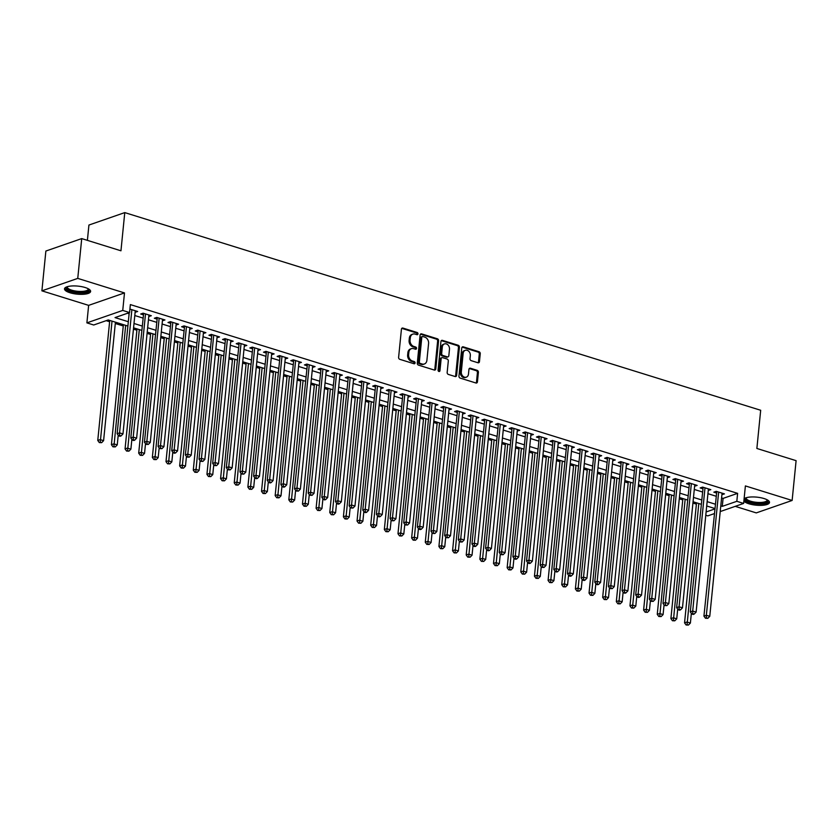 <?xml version="1.0" encoding="UTF-8"?>
<svg xmlns="http://www.w3.org/2000/svg" width="838" height="838" viewBox="0 0 838 838"><rect width="100%" height="100%" fill="white"/><g stroke="black" fill="none" stroke-linecap="round" stroke-linejoin="round"><path stroke-width="1.26" d="M417.973 333.891A1.152 0.911 70.9 0 0 417.146 332.497L402.91 328.077A1.655 1.309 70.9 0 0 401.423 329.219L398.616 357.344A1.655 1.309 70.9 0 0 399.799 359.324L414.024 363.744A1.152 0.911 70.9 0 0 414.244 361.555L412.401 360.989A5.279 4.18 70.9 0 1 408.619 354.652L408.85 352.316A5.279 4.18 70.9 0 1 411.406 348.66A5.279 4.18 70.9 0 1 413.637 348.65L415.48 349.216A1.152 0.911 70.9 0 0 415.7 347.026L413.857 346.461A5.279 4.18 70.9 0 1 410.065 340.123L410.306 337.787A5.279 4.18 70.9 0 1 412.851 334.121A5.279 4.18 70.9 0 1 415.082 334.111L416.926 334.687A1.152 0.911 70.9 0 0 417.973 333.891M416.863 334.666A1.152 0.911 70.9 0 0 416.182 332.833L401.947 328.412A1.655 1.309 70.9 0 0 401.779 328.37M413.962 363.723A1.152 0.911 70.9 0 0 413.281 361.901L411.437 361.325L412.401 360.989M415.418 349.195A1.152 0.911 70.9 0 0 414.726 347.361L412.883 346.796L413.857 346.461M743.872 501.103A13.115 4.033 -174.3 0 0 748.9 503.785A13.115 4.033 -174.3 0 0 762.276 505.314A13.115 4.033 -174.3 0 0 769.514 502.465A13.115 4.033 -174.3 0 0 764.015 498.537A13.115 4.033 -174.3 0 0 744.113 498.736M85.13 287.507A13.115 4.033 -174.3 0 0 71.754 285.978A13.115 4.033 -174.3 0 0 64.516 288.827A13.115 4.033 -174.3 0 0 70.004 292.755A13.115 4.033 -174.3 0 0 83.381 294.285A13.115 4.033 -174.3 0 0 90.619 291.435A13.115 4.033 -174.3 0 0 85.13 287.507M477.964 362.76A1.655 1.309 70.9 0 0 479.462 361.618L480.247 353.73A1.655 1.309 70.9 0 0 479.064 351.751L463.257 346.838A1.655 1.309 70.9 0 0 461.759 347.98L458.952 376.105A1.655 1.309 70.9 0 0 460.135 378.085L475.942 382.997A1.655 1.309 70.9 0 0 477.44 381.845L478.393 372.313A1.655 1.309 70.9 0 0 477.21 370.344L470.443 368.238A1.655 1.309 70.9 0 0 468.945 369.38L468.473 374.104A4.41 3.499 70.9 0 1 466.337 377.163A4.41 3.499 70.9 0 1 462.744 376.063A4.41 3.499 70.9 0 1 461.309 371.883L463.152 353.364A4.41 3.499 70.9 0 1 465.289 350.315A4.41 3.499 70.9 0 1 468.882 351.415A4.41 3.499 70.9 0 1 470.328 355.595L470.013 358.685A1.655 1.309 70.9 0 0 471.197 360.654L477.964 362.76M721.581 497.929L723.079 498.401L737.618 493.352L736.822 501.313L743.641 503.429L720.219 511.568M81.726 238.6L77.756 278.394L41.9 290.838L45.87 251.044L81.726 238.6L120.955 250.792L124.768 212.601L760.684 410.264L756.871 448.466L796.1 460.659L792.13 500.454L745.391 485.925L743.641 503.429M41.9 290.838L88.639 305.367L124.495 292.923L77.756 278.394M124.495 292.923L122.746 310.427L129.565 312.553L115.036 317.592L128.329 321.729M737.618 493.352L130.361 304.592L129.565 312.553M438.588 340.773A1.655 1.309 70.9 0 0 437.405 338.793L421.598 333.88A1.655 1.309 70.9 0 0 420.1 335.032L417.293 363.158A1.655 1.309 70.9 0 0 418.476 365.127L434.283 370.04A1.655 1.309 70.9 0 0 435.781 368.898L438.588 340.773L437.625 341.118A1.655 1.309 70.9 0 0 436.441 339.139L420.634 334.226A1.655 1.309 70.9 0 0 420.466 334.184M442.433 340.364L458.229 345.277A1.655 1.309 70.9 0 1 459.413 347.246L456.616 375.372A1.655 1.309 70.9 0 1 455.118 376.524L448.351 374.418A1.655 1.309 70.9 0 1 447.167 372.439L448.309 361.031A1.655 1.309 70.9 0 0 447.125 359.052L442.632 357.658A1.655 1.309 70.9 0 0 441.144 358.8L439.95 370.679A1.152 0.911 70.9 0 1 438.075 370.092L440.935 341.506A1.655 1.309 70.9 0 1 442.433 340.364L441.458 340.699L457.265 345.612L458.229 345.277M735.219 506.351L756.274 512.898L792.13 500.454M135.128 312.291L137.662 311.485L129.911 309.075M148.766 316.534L151.311 315.727L143.12 313.182L140.7 314.02L143.089 314.763M162.415 320.776L164.96 319.969L156.769 317.424L154.349 318.262L156.737 319.006M176.064 325.018L178.599 324.212L170.418 321.666L167.998 322.504L170.386 323.248M189.713 329.261L192.248 328.454L184.067 325.909L181.637 326.747L184.025 327.49M203.351 333.503L205.897 332.696L197.705 330.151L195.285 330.989L197.674 331.733M217 337.735L219.546 336.939L211.354 334.393L208.934 335.231L211.323 335.975M230.649 341.977L233.184 341.181L225.003 338.636L222.573 339.474L224.961 340.218M244.287 346.22L246.833 345.424L238.652 342.878L236.222 343.716L238.61 344.46M257.936 350.462L260.482 349.666L252.29 347.121L249.871 347.959L252.259 348.702M271.585 354.704L274.131 353.908L265.939 351.363L263.52 352.201L265.908 352.945M285.234 358.947L287.769 358.14L279.588 355.595L277.158 356.443L279.546 357.187M298.873 363.189L301.418 362.383L293.227 359.837L290.807 360.686L293.195 361.429M312.522 367.432L315.067 366.625L306.876 364.08L304.456 364.928L306.844 365.672M326.171 371.674L328.716 370.867L320.525 368.322L318.105 369.17L320.493 369.904M339.819 375.916L342.354 375.11L334.173 372.564L331.743 373.413L334.132 374.146M353.458 380.159L356.003 379.352L347.812 376.807L345.392 377.655L347.78 378.388M367.107 384.401L369.652 383.595L361.461 381.049L359.041 381.887L361.429 382.631M380.756 388.643L383.291 387.837L375.11 385.291L372.69 386.129L375.078 386.873M394.394 392.886L396.94 392.079L388.759 389.534L386.328 390.372L388.717 391.116M408.043 397.128L410.589 396.322L402.397 393.776L399.977 394.614L402.366 395.358M421.692 401.371L424.238 400.564L416.046 398.019L413.626 398.857L416.015 399.6M435.341 405.613L437.876 404.806L429.695 402.261L427.265 403.099L429.653 403.843M448.979 409.855L451.525 409.049L443.333 406.503L440.914 407.341L443.302 408.085M462.628 414.087L465.174 413.291L456.982 410.746L454.563 411.584L456.951 412.327M476.277 418.33L478.823 417.534L470.631 414.988L468.212 415.826L470.6 416.57M489.926 422.572L492.461 421.776L484.28 419.23L481.85 420.068L484.238 420.812M503.565 426.814L506.11 426.018L497.919 423.473L495.499 424.311L497.887 425.055M517.214 431.057L519.759 430.261L511.568 427.715L509.148 428.553L511.536 429.297M530.863 435.299L533.397 434.493L525.216 431.958L522.797 432.796L525.185 433.539M544.501 439.541L547.046 438.735L538.865 436.189L536.435 437.038L538.824 437.782M558.15 443.784L560.695 442.977L552.504 440.432L550.084 441.28L552.472 442.024M571.799 448.026L574.344 447.22L566.153 444.674L563.733 445.523L566.121 446.266M585.448 452.269L587.983 451.462L579.802 448.917L577.372 449.765L579.76 450.498M599.086 456.511L601.632 455.704L593.44 453.159L591.02 454.007L593.409 454.741M612.735 460.753L615.281 459.947L607.089 457.401L604.669 458.239L607.058 458.983M626.384 464.996L628.929 464.189L620.738 461.644L618.318 462.482L620.707 463.225M640.033 469.238L642.568 468.432L634.387 465.886L631.957 466.724L634.345 467.468M653.671 473.48L656.217 472.674L648.025 470.128L645.606 470.966L647.994 471.71M667.32 477.723L669.866 476.916L661.674 474.371L659.255 475.209L661.643 475.953M680.969 481.965L683.504 481.159L675.323 478.613L672.904 479.451L675.292 480.195M694.618 486.208L697.153 485.401L688.972 482.856L686.542 483.694L688.93 484.437M708.257 490.45L710.802 489.643L702.611 487.098L700.191 487.936L702.579 488.68M127.502 313.265L129.115 313.768M134.803 315.538L142.764 318.011M148.441 319.781L156.413 322.253M162.09 324.023L170.062 326.495M175.739 328.266L183.7 330.738M189.388 332.508L197.349 334.98M203.026 336.74L210.998 339.222M216.675 340.982L224.647 343.465M230.324 345.225L238.285 347.707M243.963 349.467L251.934 351.95M257.612 353.709L265.583 356.192M271.261 357.952L279.222 360.434M284.91 362.194L292.871 364.677M298.548 366.436L306.519 368.909M312.197 370.679L320.168 373.151M325.846 374.921L333.807 377.393M339.495 379.164L347.456 381.636M353.133 383.406L361.105 385.878M366.782 387.648L374.754 390.12M380.431 391.891L388.392 394.363M394.08 396.133L402.041 398.605M407.718 400.375L415.69 402.848M421.367 404.618L429.328 407.09M435.016 408.86L442.977 411.332M448.655 413.092L456.626 415.575M462.304 417.334L470.275 419.817M475.953 421.577L483.914 424.059M489.602 425.819L497.563 428.302M503.24 430.062L511.211 432.544M516.889 434.304L524.86 436.787M530.538 438.546L538.499 441.029M544.187 442.789L552.148 445.271M557.825 447.031L565.797 449.503M571.474 451.273L579.446 453.746M585.123 455.516L593.084 457.988M598.761 459.758L606.733 462.23M612.41 464.001L620.382 466.473M626.059 468.243L634.02 470.715M639.708 472.485L647.669 474.957M653.347 476.728L661.318 479.2M666.996 480.97L674.967 483.442M680.645 485.212L688.606 487.685M694.293 489.455L702.254 491.927M707.932 493.687L715.903 496.169M721.906 494.682L724.451 493.886L716.26 491.34L713.84 492.178L716.228 492.922M106.185 320.671L109.61 321.74M115.298 323.499L123.259 325.972M133.441 329.145L136.908 330.214M147.09 333.388L150.557 334.456M160.728 337.62L164.196 338.699M174.377 341.862L177.845 342.941M188.026 346.104L191.493 347.183M201.675 350.347L205.142 351.426M215.314 354.589L218.781 355.668M228.963 358.832L232.43 359.911M242.611 363.074L246.079 364.153M256.26 367.316L259.717 368.395M269.899 371.559L273.366 372.638M283.548 375.801L287.015 376.88M297.197 380.043L300.664 381.122M310.846 384.286L314.302 385.365M324.484 388.528L327.951 389.607M338.133 392.771L341.6 393.85M351.782 397.013L355.249 398.092M365.42 401.255L368.888 402.324M379.069 405.498L382.537 406.566M392.718 409.74L396.185 410.809M406.367 413.972L409.824 415.051M420.006 418.214L423.473 419.293M433.655 422.457L437.122 423.536M447.303 426.699L450.771 427.778M460.952 430.942L464.409 432.02M474.591 435.184L478.058 436.263M488.24 439.426L491.707 440.505M501.889 443.669L505.356 444.748M515.527 447.911L518.994 448.99M529.176 452.153L532.643 453.232M542.825 456.396L546.292 457.475M556.474 460.638L559.931 461.717M570.112 464.881L573.58 465.959M583.761 469.123L587.229 470.202M597.41 473.365L600.877 474.444M611.059 477.608L614.516 478.687M624.698 481.85L628.165 482.918M638.346 486.092L641.814 487.161M651.995 490.335L655.463 491.403M665.634 494.567L669.101 495.646M679.283 498.809L682.75 499.888M692.932 503.051L696.399 504.13M124.768 212.601L88.922 225.045L87.393 240.359M714.154 513.673L707.785 515.883L705.785 515.255M127.889 326.055L108.249 319.948L93.709 324.997L86.89 322.871L122.746 310.427M88.639 305.367L86.89 322.871M720.785 505.89L722.283 506.362L736.822 501.313M134.007 323.489L141.968 325.972M147.656 327.731L155.617 330.214M161.294 331.974L169.266 334.456M174.943 336.216L182.914 338.699M188.592 340.458L196.553 342.941M202.23 344.701L210.202 347.183M215.879 348.943L223.851 351.426M229.528 353.186L237.489 355.658M243.177 357.428L251.138 359.9M256.816 361.67L264.787 364.142M270.464 365.913L278.436 368.385M284.113 370.155L292.074 372.627M297.762 374.397L305.723 376.87M311.401 378.64L319.372 381.112M325.05 382.882L333.021 385.354M338.699 387.125L346.66 389.597M352.348 391.367L360.309 393.839M365.986 395.609L373.958 398.081M379.635 399.852L387.596 402.324M393.284 404.084L401.245 406.566M406.922 408.326L414.894 410.809M420.571 412.568L428.543 415.051M434.22 416.811L442.181 419.293M447.869 421.053L455.83 423.536M461.508 425.295L469.479 427.778M475.156 429.538L483.128 432.02M488.805 433.78L496.766 436.252M502.454 438.023L510.415 440.495M516.093 442.265L524.064 444.737M529.742 446.507L537.703 448.979M543.391 450.75L551.352 453.222M557.029 454.992L565.001 457.464M570.678 459.234L578.649 461.707M584.327 463.477L592.288 465.949M597.976 467.719L605.937 470.191M611.614 471.962L619.586 474.434M625.263 476.204L633.235 478.676M638.912 480.436L646.873 482.918M652.561 484.678L660.522 487.161M666.2 488.921L674.171 491.403M679.848 493.163L687.82 495.646M693.497 497.405L701.458 499.888M707.136 501.648L715.107 504.13M714.678 508.457L706.706 505.974M701.029 504.214L693.057 501.742M687.38 499.972L679.419 497.5M673.742 495.729L665.77 493.257M660.093 491.487L652.121 489.015M646.444 487.245L638.483 484.773M632.795 483.002L624.834 480.53M619.156 478.76L611.185 476.288M605.507 474.518L597.536 472.045M591.858 470.275L583.897 467.803M578.21 466.033L570.249 463.561M564.571 461.79L556.6 459.318M550.922 457.558L542.951 455.076M537.273 453.316L529.312 450.834M523.635 449.074L515.663 446.591M509.986 444.831L502.014 442.349M496.337 440.589L488.376 438.106M482.688 436.347L474.727 433.864M469.05 432.104L461.078 429.622M455.401 427.862L447.429 425.39M441.752 423.619L433.791 421.147M428.103 419.377L420.142 416.905M414.464 415.135L406.493 412.663M400.815 410.892L392.844 408.42M387.166 406.65L379.205 404.178M373.518 402.408L365.557 399.936M359.879 398.165L351.908 395.693M346.23 393.923L338.269 391.451M332.581 389.68L324.62 387.208M318.943 385.438L310.971 382.966M305.294 381.196L297.322 378.724M291.645 376.964L283.684 374.481M277.996 372.721L270.035 370.239M264.358 368.479L256.386 365.997M250.709 364.237L242.737 361.754M237.06 359.994L229.099 357.512M223.411 355.752L215.45 353.269M209.772 351.51L201.801 349.027M196.123 347.267L188.152 344.795M182.475 343.025L174.514 340.553M168.836 338.782L160.865 336.31M155.187 334.54L147.216 332.068M141.538 330.298L133.577 327.826M706.109 511.976L714.615 509.022M723.079 498.401L722.283 506.362M135.243 312.323L135.4 310.783M148.892 316.565L149.038 315.025M162.53 320.807L162.687 319.268M176.179 325.05L176.336 323.51M189.828 329.292L189.985 327.752M203.477 333.534L203.624 331.984M217.115 337.777L217.272 336.227M230.764 342.019L230.921 340.469M244.413 346.262L244.57 344.711M258.062 350.504L258.209 348.954M271.701 354.746L271.858 353.196M285.349 358.989L285.507 357.438M298.998 363.231L299.156 361.681M312.647 367.473L312.794 365.923M326.286 371.716L326.443 370.166M339.935 375.958L340.092 374.408M353.584 380.19L353.73 378.65M367.222 384.433L367.379 382.893M380.871 388.675L381.028 387.135M394.52 392.917L394.677 391.377M408.169 397.16L408.316 395.62M421.807 401.402L421.964 399.862M435.456 405.644L435.613 404.105M449.105 409.887L449.262 408.347M462.754 414.129L462.901 412.579M476.393 418.372L476.55 416.821M490.041 422.614L490.199 421.064M503.69 426.856L503.837 425.306M517.329 431.099L517.486 429.548M530.978 435.341L531.135 433.791M544.627 439.583L544.784 438.033M558.276 443.826L558.422 442.275M571.914 448.068L572.071 446.518M585.563 452.311L585.72 450.76M599.212 456.553L599.369 455.003M612.861 460.785L613.007 459.245M626.499 465.027L626.656 463.487M640.148 469.27L640.305 467.73M653.797 473.512L653.944 471.972M667.436 477.754L667.593 476.214M681.085 481.997L681.242 480.457M694.733 486.239L694.891 484.699M708.382 490.481L708.529 488.931M722.021 494.724L722.178 493.173M412.851 334.121L411.887 334.467A5.279 4.18 70.9 0 0 409.332 338.123L410.306 337.787M412.883 346.796A5.279 4.18 70.9 0 1 409.101 340.458L409.332 338.123M411.406 348.66L410.431 348.996A5.279 4.18 70.9 0 0 407.886 352.651L408.85 352.316M411.437 361.325A5.279 4.18 70.9 0 1 407.645 354.987L407.886 352.651M434.451 370.082A1.655 1.309 70.9 0 0 434.817 369.233L437.625 341.118M422.855 336.53A1.152 0.911 70.9 0 0 421.807 337.337L419.346 362.016A1.152 0.911 70.9 0 0 420.173 363.399L422.111 364.006A5.279 4.18 70.9 0 0 424.342 363.996A5.279 4.18 70.9 0 0 426.898 360.34L428.585 343.465A5.279 4.18 70.9 0 0 424.793 337.138L422.855 336.53M422.362 336.53L421.399 336.866A1.152 0.911 70.9 0 0 420.844 337.672L421.807 337.337M424.342 363.996L423.379 364.331A5.279 4.18 70.9 0 1 421.147 364.341L419.199 363.734A1.152 0.911 70.9 0 1 418.372 362.351L420.844 337.672M455.285 376.555A1.655 1.309 70.9 0 0 455.642 375.707L458.449 347.592A1.655 1.309 70.9 0 0 457.265 345.612M441.94 357.658L440.966 358.004A1.655 1.309 70.9 0 0 440.17 359.146L438.986 371.014L439.95 370.679M449.482 349.195A4.41 3.499 70.9 0 0 448.047 345.015A4.41 3.499 70.9 0 0 444.454 343.915A4.41 3.499 70.9 0 0 442.317 346.974L441.668 353.489A1.655 1.309 70.9 0 0 442.852 355.469L447.345 356.862A1.655 1.309 70.9 0 0 448.833 355.721L449.482 349.195M444.454 343.915L443.491 344.25A4.41 3.499 70.9 0 0 441.354 347.309L442.317 346.974M448.037 356.862L447.073 357.198A1.655 1.309 70.9 0 1 446.371 357.208L441.888 355.804A1.655 1.309 70.9 0 1 440.704 353.825L441.354 347.309M465.289 350.315L464.325 350.651A4.41 3.499 70.9 0 0 462.188 353.699L463.152 353.364M466.337 377.163L465.373 377.498A4.41 3.499 70.9 0 1 461.78 376.398A4.41 3.499 70.9 0 1 460.345 372.219L462.188 353.699M476.11 383.029A1.655 1.309 70.9 0 0 476.466 382.18L477.419 372.659A1.655 1.309 70.9 0 0 476.235 370.679L469.469 368.573A1.655 1.309 70.9 0 0 469.301 368.531M478.131 362.802A1.655 1.309 70.9 0 0 478.488 361.953L479.273 354.065A1.655 1.309 70.9 0 0 478.089 352.086L462.283 347.173A1.655 1.309 70.9 0 0 462.115 347.131M109.747 320.42L97.763 440.442L100.193 439.604L103.598 440.662L115.424 322.18M112.02 321.122L100.277 442.244L99.313 442.579L101.639 442.674L100.277 442.244M103.598 440.662L101.639 442.674M99.313 442.579L97.763 440.442M129.23 312.668L117.142 433.717L119.572 432.879L131.87 309.683M119.656 435.519L118.692 435.854L120.054 436.273L121.028 435.938L119.656 435.519L119.572 432.879L122.977 433.937L135.274 310.741M117.142 433.717L118.692 435.854M121.028 435.938L122.977 433.937M88.65 288.984A11.344 3.488 5.7 0 1 84.072 292.326A11.344 3.488 5.7 0 1 71.157 291.132A11.344 3.488 5.7 0 1 66.935 286.816M67.417 286.659A10.506 3.237 -174.3 0 0 67.323 287.015A10.506 3.237 -174.3 0 0 71.722 290.168A10.506 3.237 -174.3 0 0 82.428 291.394A10.506 3.237 -174.3 0 0 88.231 289.11A10.506 3.237 -174.3 0 0 88.2 288.733M64.798 288.136A13.031 4.012 -174.3 0 0 70.183 291.467A13.031 4.012 -174.3 0 0 90.483 290.692M767.545 500.014A11.344 3.488 5.7 0 1 767.838 501.229A11.344 3.488 5.7 0 1 755.53 503.282A11.344 3.488 5.7 0 1 745.338 498.547A11.344 3.488 5.7 0 1 745.82 497.845M746.312 497.699A10.506 3.237 -174.3 0 0 746.249 497.845A10.506 3.237 -174.3 0 0 746.208 498.044A10.506 3.237 -174.3 0 0 756.012 502.276A10.506 3.237 -174.3 0 0 767.084 500.338A10.506 3.237 -174.3 0 0 767.126 500.139A10.506 3.237 -174.3 0 0 767.095 499.773M744.008 499.741A13.031 4.012 -174.3 0 0 757.091 503.963A13.031 4.012 -174.3 0 0 769.368 501.721M123.396 324.662L111.412 444.685L113.832 443.847L117.247 444.905L118.21 435.194M125.658 325.364L113.926 446.486L112.952 446.822L115.288 446.905L113.926 446.486M117.247 444.905L115.288 446.905M112.952 446.822L111.412 444.685M137.034 328.905L125.061 448.927L127.481 448.089L130.896 449.147L131.859 439.437M139.307 329.606L127.575 450.729L126.601 451.064L128.937 451.148L127.575 450.729M130.896 449.147L128.937 451.148M126.601 451.064L125.061 448.927M150.683 333.147L138.699 453.169L141.13 452.331L144.534 453.389L145.508 443.679M152.956 333.849L141.213 454.971L140.25 455.306L142.586 455.39L141.213 454.971M144.534 453.389L142.586 455.39M140.25 455.306L138.699 453.169M164.332 337.379L152.348 457.412L154.768 456.574L158.183 457.632L159.157 447.921M166.594 338.091L154.862 459.214L153.899 459.549L156.224 459.633L154.862 459.214M158.183 457.632L156.224 459.633M153.899 459.549L152.348 457.412M143.644 313.339L130.791 437.96L133.211 437.122L145.508 313.925M133.305 439.761L132.341 440.097L133.703 440.516L134.667 440.18L133.305 439.761L133.211 437.122L136.625 438.18L148.923 314.983M130.791 437.96L132.341 440.097M134.667 440.18L136.625 438.18M157.293 317.581L144.44 442.202L146.859 441.364L159.157 318.168M146.954 444.004L145.98 444.339L148.316 444.423L146.954 444.004L146.859 441.364L150.274 442.422L162.572 319.226M144.44 442.202L145.98 444.339M148.316 444.423L150.274 442.422M170.931 321.823L158.089 446.445L160.508 445.607L172.806 322.41M160.603 448.246L159.629 448.581L161.964 448.665L160.603 448.246L160.508 445.607L163.923 446.664L176.221 323.468M158.089 446.445L159.629 448.581M161.964 448.665L163.923 446.664M184.58 326.066L171.727 450.687L174.157 449.849L186.455 326.652M174.241 452.489L173.277 452.824L174.639 453.243L175.613 452.908L174.241 452.489L174.157 449.849L177.562 450.907L189.859 327.71M171.727 450.687L173.277 452.824M175.613 452.908L177.562 450.907M177.981 341.621L165.997 461.654L168.417 460.816L171.832 461.874L172.796 452.164M180.243 342.333L168.511 463.456L167.537 463.791L169.873 463.875L168.511 463.456M171.832 461.874L169.873 463.875M167.537 463.791L165.997 461.654M198.229 330.308L185.376 454.929L187.796 454.091L200.093 330.895M187.89 456.731L186.926 457.066L189.252 457.15L187.89 456.731L187.796 454.091L191.211 455.149L203.508 331.953M185.376 454.929L186.926 457.066M189.252 457.15L191.211 455.149M191.619 345.864L179.646 465.897L182.066 465.059L185.481 466.117L186.445 456.406M193.892 346.576L182.16 467.698L181.186 468.033L183.522 468.117L182.16 467.698M185.481 466.117L183.522 468.117M181.186 468.033L179.646 465.897M211.878 334.551L199.025 459.172L201.445 458.323L213.742 335.137M201.539 460.963L200.565 461.309L202.901 461.392L201.539 460.963L201.445 458.323L204.86 459.392L217.157 336.195M199.025 459.172L200.565 461.309M202.901 461.392L204.86 459.392M205.268 350.106L193.285 470.139L195.715 469.301L199.119 470.359L200.093 460.649M207.541 350.818L195.799 471.941L194.835 472.276L197.171 472.36L195.799 471.941M199.119 470.359L197.171 472.36M194.835 472.276L193.285 470.139M225.516 338.793L212.674 463.414L215.094 462.566L227.391 339.38M215.177 465.205L214.214 465.551L216.55 465.635L215.177 465.205L215.094 462.566L218.509 463.634L230.796 340.438M212.674 463.414L214.214 465.551M216.55 465.635L218.509 463.634M218.917 354.348L206.934 474.381L209.353 473.543L212.768 474.601L213.742 464.891M221.18 355.061L209.448 476.183L208.473 476.518L210.809 476.602L209.448 476.183M212.768 474.601L210.809 476.602M208.473 476.518L206.934 474.381M239.165 343.035L226.312 467.656L228.743 466.808L241.03 343.622M228.826 469.448L227.863 469.783L230.188 469.877L228.826 469.448L228.743 466.808L232.147 467.876L244.445 344.68M226.312 467.656L227.863 469.783M230.188 469.877L232.147 467.876M232.566 358.591L220.583 478.624L223.002 477.786L226.417 478.844L227.381 469.133M234.829 359.303L223.097 480.425L222.122 480.761L224.458 480.844L223.097 480.425M226.417 478.844L224.458 480.844M222.122 480.761L220.583 478.624M252.814 347.278L239.961 471.899L242.381 471.05L254.679 347.854M242.475 473.69L241.501 474.025L243.837 474.119L242.475 473.69L242.381 471.05L245.796 472.119L258.094 348.922M239.961 471.899L241.501 474.025M243.837 474.119L245.796 472.119M246.204 362.833L234.231 482.866L236.651 482.028L240.066 483.086L241.03 473.376M248.477 363.535L236.735 484.668L235.771 485.003L238.107 485.087L236.735 484.668M240.066 483.086L238.107 485.087M235.771 485.003L234.231 482.866M266.463 351.52L253.61 476.141L256.03 475.293L268.328 352.096M256.124 477.932L255.15 478.268L256.512 478.697L257.486 478.362L256.124 477.932L256.03 475.293L259.445 476.351L271.742 353.165M253.61 476.141L255.15 478.268M257.486 478.362L259.445 476.351M259.853 367.075L247.87 487.108L250.3 486.26L253.705 487.328L254.679 477.618M262.126 367.777L250.384 488.9L249.42 489.245L251.746 489.329L250.384 488.9M253.705 487.328L251.746 489.329M249.42 489.245L247.87 487.108M280.101 355.762L267.259 480.373L269.679 479.535L281.977 356.339M269.763 482.175L268.799 482.51L270.161 482.939L271.135 482.604L269.763 482.175L269.679 479.535L273.083 480.593L285.381 357.407M267.259 480.373L268.799 482.51M271.135 482.604L273.083 480.593M273.502 371.318L261.519 491.351L263.939 490.502L267.353 491.571L268.317 481.86M275.765 372.02L264.033 493.142L263.059 493.488L265.395 493.572L264.033 493.142M267.353 491.571L265.395 493.572M263.059 493.488L261.519 491.351M293.75 360.005L280.898 484.615L283.328 483.777L295.615 360.581M283.412 486.417L282.448 486.752L283.81 487.182L284.773 486.847L283.412 486.417L283.328 483.777L286.732 484.835L299.03 361.649M280.898 484.615L282.448 486.752M284.773 486.847L286.732 484.835M307.399 364.247L294.547 488.858L296.966 488.02L309.264 364.823M297.061 490.659L296.086 490.995L298.422 491.089L297.061 490.659L296.966 488.02L300.381 489.078L312.679 365.881M294.547 488.858L296.086 490.995M298.422 491.089L300.381 489.078M321.048 368.49L308.195 493.1L310.615 492.262L322.913 369.066M310.709 494.902L309.735 495.237L312.071 495.331L310.709 494.902L310.615 492.262L314.03 493.32L326.328 370.124M308.195 493.1L309.735 495.237M312.071 495.331L314.03 493.32M287.141 375.56L275.168 495.593L277.588 494.745L281.002 495.813L281.966 486.092M289.414 376.262L277.682 497.384L276.708 497.72L279.044 497.814L277.682 497.384M281.002 495.813L279.044 497.814M276.708 497.72L275.168 495.593M300.79 379.803L288.806 499.836L291.236 498.987L294.641 500.056L295.615 490.335M303.063 380.504L291.32 501.627L290.357 501.962L292.692 502.056L291.32 501.627M294.641 500.056L292.692 502.056M290.357 501.962L288.806 499.836M314.439 384.045L302.455 504.078L304.875 503.229L308.29 504.287L309.264 494.577M316.701 384.747L304.969 505.869L304.005 506.204L306.331 506.299L304.969 505.869M308.29 504.287L306.331 506.299M304.005 506.204L302.455 504.078M334.687 372.732L321.834 497.343L324.264 496.505L336.562 373.308M324.348 499.144L323.384 499.479L324.746 499.909L325.72 499.563L324.348 499.144L324.264 496.505L327.668 497.563L339.966 374.366M321.834 497.343L323.384 499.479M325.72 499.563L327.668 497.563M328.087 388.287L316.104 508.31L318.524 507.472L321.939 508.53L322.902 498.82M330.35 388.989L318.618 510.112L317.644 510.447L319.98 510.541L318.618 510.112M321.939 508.53L319.98 510.541M317.644 510.447L316.104 508.31M348.336 376.974L335.483 501.585L337.903 500.747L350.2 377.55M337.997 503.387L337.033 503.722L338.395 504.151L339.359 503.806L337.997 503.387L337.903 500.747L341.317 501.805L353.615 378.608M335.483 501.585L337.033 503.722M339.359 503.806L341.317 501.805M341.726 392.53L329.753 512.552L332.173 511.714L335.588 512.772L336.551 503.062M343.999 393.232L332.267 514.354L331.293 514.689L333.629 514.783L332.267 514.354M335.588 512.772L333.629 514.783M331.293 514.689L329.753 512.552M361.985 381.217L349.132 505.827L351.551 504.989L363.849 381.793M351.646 507.629L350.672 507.964L353.008 508.048L351.646 507.629L351.551 504.989L354.966 506.047L367.264 382.851M349.132 505.827L350.672 507.964M353.008 508.048L354.966 506.047M355.375 396.772L343.391 516.795L345.822 515.957L349.226 517.015L350.2 507.304M357.648 397.474L345.905 518.596L344.942 518.932L347.278 519.026L345.905 518.596M349.226 517.015L347.278 519.026M344.942 518.932L343.391 516.795M375.623 385.459L362.781 510.07L365.2 509.232L377.498 386.035M365.284 511.871L364.321 512.207L365.682 512.626L366.656 512.29L365.284 511.871L365.2 509.232L368.615 510.29L380.902 387.093M362.781 510.07L364.321 512.207M366.656 512.29L368.615 510.29M369.024 401.014L357.04 521.037L359.46 520.199L362.875 521.257L363.849 511.547M371.286 401.716L359.554 522.839L358.58 523.174L360.916 523.268L359.554 522.839M362.875 521.257L360.916 523.268M358.58 523.174L357.04 521.037M389.272 389.691L376.419 514.312L378.849 513.474L391.147 390.278M378.933 516.114L377.969 516.449L379.331 516.868L380.305 516.533L378.933 516.114L378.849 513.474L382.254 514.532L394.551 391.336M376.419 514.312L377.969 516.449M380.305 516.533L382.254 514.532M382.673 405.257L370.689 525.279L373.109 524.441L376.524 525.499L377.488 515.789M384.935 405.959L373.203 527.081L372.229 527.416L374.565 527.5L373.203 527.081M376.524 525.499L374.565 527.5M372.229 527.416L370.689 525.279M402.921 393.933L390.068 518.554L392.488 517.716L404.785 394.52M392.582 520.356L391.608 520.691L393.944 520.775L392.582 520.356L392.488 517.716L395.903 518.774L408.2 395.578M390.068 518.554L391.608 520.691M393.944 520.775L395.903 518.774M396.311 409.499L384.338 529.522L386.758 528.684L390.173 529.742L391.137 520.031M398.584 410.201L386.842 531.323L385.878 531.659L388.214 531.742L386.842 531.323M390.173 529.742L388.214 531.742M385.878 531.659L384.338 529.522M416.57 398.176L403.717 522.797L406.137 521.959L418.434 398.762M406.231 524.598L405.257 524.934L407.593 525.017L406.231 524.598L406.137 521.959L409.552 523.017L421.849 399.82M403.717 522.797L405.257 524.934M407.593 525.017L409.552 523.017M409.96 413.742L397.977 533.764L400.407 532.926L403.811 533.984L404.785 524.274M412.233 414.443L400.491 535.566L399.527 535.901L401.852 535.985L400.491 535.566M403.811 533.984L401.852 535.985M399.527 535.901L397.977 533.764M430.208 402.418L417.366 527.039L419.786 526.201L432.083 403.005M419.869 528.841L418.906 529.176L420.267 529.595L421.242 529.26L419.869 528.841L419.786 526.201L423.19 527.259L435.488 404.063M417.366 527.039L418.906 529.176M421.242 529.26L423.19 527.259M423.609 417.973L411.626 538.006L414.045 537.168L417.46 538.226L418.434 528.516M425.872 418.686L414.14 539.808L413.165 540.143L415.501 540.227L414.14 539.808M417.46 538.226L415.501 540.227M413.165 540.143L411.626 538.006M437.247 422.216L425.275 542.249L427.694 541.411L431.109 542.469L432.073 532.759M439.521 422.928L427.789 544.051L426.814 544.386L429.15 544.47L427.789 544.051M431.109 542.469L429.15 544.47M426.814 544.386L425.275 542.249M450.896 426.458L438.913 546.491L441.343 545.653L444.748 546.711L445.722 537.001M453.169 427.171L441.427 548.293L440.463 548.628L442.799 548.712L441.427 548.293M444.748 546.711L442.799 548.712M440.463 548.628L438.913 546.491M443.857 406.66L431.004 531.282L433.435 530.444L445.722 407.247M433.518 533.083L432.555 533.418L434.88 533.502L433.518 533.083L433.435 530.444L436.839 531.502L449.137 408.305M431.004 531.282L432.555 533.418M434.88 533.502L436.839 531.502M457.506 410.903L444.653 535.524L447.073 534.686L459.371 411.489M447.167 537.315L446.193 537.661L448.529 537.745L447.167 537.315L447.073 534.686L450.488 535.744L462.786 412.547M444.653 535.524L446.193 537.661M448.529 537.745L450.488 535.744M471.155 415.145L458.302 539.766L460.722 538.918L473.02 415.732M460.816 541.558L459.842 541.903L462.178 541.987L460.816 541.558L460.722 538.918L464.137 539.986L476.434 416.79M458.302 539.766L459.842 541.903M462.178 541.987L464.137 539.986M464.545 430.701L452.562 550.734L454.982 549.896L458.396 550.954L459.371 541.243M466.808 431.413L455.076 552.535L454.112 552.87L456.438 552.954L455.076 552.535M458.396 550.954L456.438 552.954M454.112 552.87L452.562 550.734M484.793 419.388L471.941 544.009L474.371 543.16L486.669 419.974M474.455 545.8L473.491 546.135L474.853 546.565L475.827 546.229L474.455 545.8L474.371 543.16L477.775 544.229L490.073 421.032M471.941 544.009L473.491 546.135M475.827 546.229L477.775 544.229M478.194 434.943L466.211 554.976L468.631 554.138L472.045 555.196L473.009 545.486M480.457 435.655L468.725 556.778L467.751 557.113L470.087 557.197L468.725 556.778M472.045 555.196L470.087 557.197M467.751 557.113L466.211 554.976M498.442 423.63L485.59 548.251L488.009 547.403L500.307 424.217M488.104 550.042L487.14 550.377L488.502 550.807L489.465 550.472L488.104 550.042L488.009 547.403L491.424 548.471L503.722 425.275M485.59 548.251L487.14 550.377M489.465 550.472L491.424 548.471M491.833 439.185L479.86 559.218L482.279 558.38L485.694 559.438L486.658 549.728M494.106 439.898L482.374 561.02L481.4 561.355L483.736 561.439L482.374 561.02M485.694 559.438L483.736 561.439M481.4 561.355L479.86 559.218M512.091 427.872L499.239 552.493L501.658 551.645L513.956 428.448M501.753 554.285L500.778 554.62L503.114 554.714L501.753 554.285L501.658 551.645L505.073 552.713L517.371 429.517M499.239 552.493L500.778 554.62M503.114 554.714L505.073 552.713M505.482 443.428L493.498 563.461L495.928 562.612L499.333 563.681L500.307 553.97M507.755 444.13L496.012 565.252L495.049 565.598L497.384 565.681L496.012 565.252M499.333 563.681L497.384 565.681M495.049 565.598L493.498 563.461M525.73 432.115L512.887 556.736L515.307 555.887L527.605 432.691M515.401 558.527L514.427 558.862L515.789 559.292L516.763 558.956L515.401 558.527L515.307 555.887L518.722 556.945L531.009 433.759M512.887 556.736L514.427 558.862M516.763 558.956L518.722 556.945M519.131 447.67L507.147 567.703L509.567 566.855L512.982 567.923L513.956 558.213M521.393 448.372L509.661 569.494L508.697 569.84L511.023 569.924L509.661 569.494M512.982 567.923L511.023 569.924M508.697 569.84L507.147 567.703M532.779 451.912L520.796 571.945L523.216 571.097L526.631 572.165L527.594 562.455M535.042 452.614L523.31 573.737L522.336 574.072L524.672 574.166L523.31 573.737M526.631 572.165L524.672 574.166M522.336 574.072L520.796 571.945M546.418 456.155L534.445 576.188L536.865 575.339L540.28 576.408L541.243 566.687M548.691 456.857L536.949 577.979L535.985 578.314L538.321 578.409L536.949 577.979M540.28 576.408L538.321 578.409M535.985 578.314L534.445 576.188M539.379 436.357L526.526 560.968L528.956 560.13L541.254 436.933M529.04 562.769L528.076 563.105L529.438 563.534L530.412 563.199L529.04 562.769L528.956 560.13L532.36 561.188L544.658 438.002M526.526 560.968L528.076 563.105M530.412 563.199L532.36 561.188M553.028 440.599L540.175 565.21L542.595 564.372L554.892 441.176M542.689 567.012L541.715 567.347L544.051 567.441L542.689 567.012L542.595 564.372L546.009 565.43L558.307 442.244M540.175 565.21L541.715 567.347M544.051 567.441L546.009 565.43M566.677 444.842L553.824 569.452L556.243 568.614L568.541 445.418M556.338 571.254L555.364 571.589L556.725 572.019L557.699 571.684L556.338 571.254L556.243 568.614L559.658 569.672L571.956 446.476M553.824 569.452L555.364 571.589M557.699 571.684L559.658 569.672M560.067 460.397L548.083 580.43L550.514 579.582L553.918 580.65L554.892 570.929M562.34 461.099L550.597 582.221L549.634 582.557L551.959 582.651L550.597 582.221M553.918 580.65L551.959 582.651M549.634 582.557L548.083 580.43M580.315 449.084L567.473 573.695L569.892 572.857L582.19 449.66M569.976 575.497L569.012 575.832L570.374 576.261L571.348 575.926L569.976 575.497L569.892 572.857L573.307 573.915L585.594 450.718M567.473 573.695L569.012 575.832M571.348 575.926L573.307 573.915M573.716 464.64L561.732 584.673L564.152 583.824L567.567 584.882L568.541 575.172M575.978 465.341L564.246 586.464L563.272 586.799L565.608 586.893L564.246 586.464M567.567 584.882L565.608 586.893M563.272 586.799L561.732 584.673M593.964 453.327L581.111 577.937L583.541 577.099L595.828 453.903M583.625 579.739L582.661 580.074L584.023 580.504L584.987 580.158L583.625 579.739L583.541 577.099L586.946 578.157L599.243 454.961M581.111 577.937L582.661 580.074M584.987 580.158L586.946 578.157M587.365 468.882L575.381 588.905L577.801 588.067L581.216 589.124L582.18 579.414M589.627 469.584L577.895 590.706L576.921 591.041L579.257 591.136L577.895 590.706M581.216 589.124L579.257 591.136M576.921 591.041L575.381 588.905M607.613 457.569L594.76 582.18L597.18 581.342L609.477 458.145M597.274 583.981L596.3 584.316L597.672 584.746L598.636 584.4L597.274 583.981L597.18 581.342L600.595 582.4L612.892 459.203M594.76 582.18L596.3 584.316M598.636 584.4L600.595 582.4M601.003 473.124L589.03 593.147L591.45 592.309L594.854 593.367L595.828 583.657M603.276 473.826L591.534 594.949L590.57 595.284L592.906 595.378L591.534 594.949M594.854 593.367L592.906 595.378M590.57 595.284L589.03 593.147M621.262 461.811L608.409 586.422L610.829 585.584L623.126 462.387M610.923 588.224L609.949 588.559L612.285 588.643L610.923 588.224L610.829 585.584L614.244 586.642L626.541 463.445M608.409 586.422L609.949 588.559M612.285 588.643L614.244 586.642M614.652 477.367L602.669 597.389L605.099 596.551L608.503 597.609L609.477 587.899M616.925 478.069L605.183 599.191L604.219 599.526L606.544 599.62L605.183 599.191M608.503 597.609L606.544 599.62M604.219 599.526L602.669 597.389M634.9 466.054L622.047 590.664L624.478 589.826L636.775 466.63M624.561 592.466L623.598 592.801L624.959 593.22L625.934 592.885L624.561 592.466L624.478 589.826L627.882 590.884L640.18 467.688M622.047 590.664L623.598 592.801M625.934 592.885L627.882 590.884M628.301 481.609L616.318 601.632L618.737 600.794L622.152 601.852L623.116 592.141M630.564 482.311L618.832 603.433L617.857 603.769L620.193 603.852L618.832 603.433M622.152 601.852L620.193 603.852M617.857 603.769L616.318 601.632M648.549 470.286L635.696 594.907L638.116 594.069L650.414 470.872M638.21 596.708L637.247 597.044L638.608 597.463L639.572 597.127L638.21 596.708L638.116 594.069L641.531 595.127L653.829 471.93M635.696 594.907L637.247 597.044M639.572 597.127L641.531 595.127M641.939 485.851L629.966 605.874L632.386 605.036L635.801 606.094L636.765 596.384M644.213 486.553L632.481 607.676L631.506 608.011L633.842 608.095L632.481 607.676M635.801 606.094L633.842 608.095M631.506 608.011L629.966 605.874M662.198 474.528L649.345 599.149L651.765 598.311L664.063 475.115M651.859 600.951L650.885 601.286L653.221 601.37L651.859 600.951L651.765 598.311L655.18 599.369L667.477 476.173M649.345 599.149L650.885 601.286M653.221 601.37L655.18 599.369M655.588 490.094L643.605 610.116L646.035 609.278L649.44 610.336L650.414 600.626M657.861 490.796L646.119 611.918L645.155 612.253L647.491 612.337L646.119 611.918M649.44 610.336L647.491 612.337M645.155 612.253L643.605 610.116M675.837 478.77L662.994 603.391L665.414 602.553L677.712 479.357M665.508 605.193L664.534 605.528L666.87 605.612L665.508 605.193L665.414 602.553L668.829 603.611L681.126 480.415M662.994 603.391L664.534 605.528M666.87 605.612L668.829 603.611M669.237 494.326L657.254 614.359L659.674 613.521L663.088 614.579L664.063 604.868M671.5 495.038L659.768 616.16L658.804 616.496L661.13 616.579L659.768 616.16M663.088 614.579L661.13 616.579M658.804 616.496L657.254 614.359M689.485 483.013L676.633 607.634L679.063 606.796L691.36 483.599M679.147 609.436L678.183 609.771L679.545 610.19L680.519 609.855L679.147 609.436L679.063 606.796L682.467 607.854L694.765 484.657M676.633 607.634L678.183 609.771M680.519 609.855L682.467 607.854M682.886 498.568L670.903 618.601L673.323 617.763L676.737 618.821L677.701 609.111M685.149 499.28L673.417 620.403L672.443 620.738L674.779 620.822L673.417 620.403M676.737 618.821L674.779 620.822M672.443 620.738L670.903 618.601M703.134 487.255L690.282 611.876L692.701 611.038L704.999 487.842M692.796 613.678L691.832 614.013L693.194 614.432L694.157 614.097L692.796 613.678L692.701 611.038L696.116 612.096L708.414 488.9M690.282 611.876L691.832 614.013M694.157 614.097L696.116 612.096M696.525 502.81L684.552 622.844L686.971 622.005L690.386 623.063L691.35 613.353M698.798 503.523L687.066 624.645L686.092 624.98L688.427 625.064L687.066 624.645M690.386 623.063L688.427 625.064M686.092 624.98L684.552 622.844M716.783 491.497L703.93 616.119L706.35 615.27L718.648 492.084M706.444 617.91L705.47 618.255L707.806 618.339L706.444 617.91L706.35 615.27L709.765 616.339L722.063 493.142M703.93 616.119L705.47 618.255M707.806 618.339L709.765 616.339M416.182 332.833L417.146 332.497M413.281 361.901L414.244 361.555M414.726 347.361L415.7 347.026M409.101 340.458L410.065 340.123M407.645 354.987L408.619 354.652M401.947 328.412L402.91 328.077M434.817 369.233L435.781 368.898M420.634 334.226L421.598 333.88M436.441 339.139L437.405 338.793M418.372 362.351L419.346 362.016M419.199 363.734L420.173 363.399M421.147 364.341L422.111 364.006M458.449 347.592L459.413 347.246M455.642 375.707L456.616 375.372M440.17 359.146L441.144 358.8M440.704 353.825L441.668 353.489M441.888 355.804L442.852 355.469M446.371 357.208L447.345 356.862M460.345 372.219L461.309 371.883M469.469 368.573L470.443 368.238M476.235 370.679L477.21 370.344M477.419 372.659L478.393 372.313M476.466 382.18L477.44 381.845M462.283 347.173L463.257 346.838M478.089 352.086L479.064 351.751M479.273 354.065L480.247 353.73M478.488 361.953L479.462 361.618"/></g></svg>
